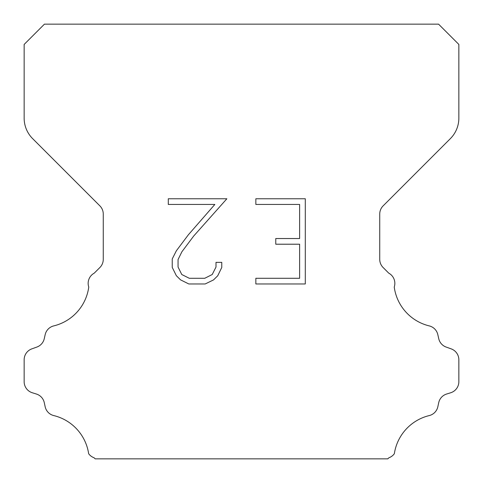 <?xml version="1.0" encoding="UTF-8"?>
<svg xmlns="http://www.w3.org/2000/svg" width="483" height="483" viewBox="0 0 483 483"><rect width="100%" height="100%" fill="white"/><g stroke="black" fill="none" stroke-linecap="round" stroke-linejoin="round"><path stroke-width="0.72" d="M299.617 278.293L299.617 244.211L275.769 244.211L275.769 238.53L299.617 238.53L299.617 204.448L255.851 204.448L255.851 198.767L305.298 198.767L305.298 283.968L255.851 283.968L255.851 278.293L299.617 278.293M221.769 262.366L221.769 267.473L217.718 275.793L213.504 279.929L205.184 283.968L188.823 283.968L180.557 279.862L176.343 275.702L172.238 267.389L172.238 258.954L176.343 250.804L188.376 234.774L214.838 204.448L168.295 204.448L168.295 198.767L226.871 198.767L193.701 236.03L181.886 251.782L178.058 259.552L178.058 267.033L181.777 274.525L189.318 278.293L204.744 278.293L212.23 274.513L216.004 267.033L216.004 262.366L221.769 262.366M44.436 24.15L438.564 24.15L458.85 44.436L458.85 118.142A28.98 28.98 0 0 1 450.361 138.633L383.128 205.867A11.592 11.592 0 0 0 379.735 214.066L379.735 259.335A11.592 11.592 0 0 0 383.128 267.528L388.767 273.161A11.592 11.592 0 0 1 394.243 287.047A46.368 46.368 0 0 0 429.248 325.898A11.592 11.592 0 0 1 437.815 334.604L438.745 338.704A11.592 11.592 0 0 0 446.117 347.048L451.188 348.877A11.592 11.592 0 0 1 458.85 359.781L458.85 381.691A11.592 11.592 0 0 1 450.699 392.757L446.612 394.031A11.592 11.592 0 0 0 438.721 402.665L437.84 406.746A11.592 11.592 0 0 1 429.242 415.573A46.368 46.368 0 0 0 394.339 453.73A11.592 11.592 0 0 1 388.893 457.775L387.819 458.85L95.181 458.85L94.107 457.775A11.592 11.592 0 0 1 88.661 453.73A46.368 46.368 0 0 0 53.758 415.573A11.592 11.592 0 0 1 45.16 406.746L44.279 402.665A11.592 11.592 0 0 0 36.388 394.031L32.301 392.757A11.592 11.592 0 0 1 24.15 381.691L24.15 359.781A11.592 11.592 0 0 1 31.812 348.877L36.883 347.048A11.592 11.592 0 0 0 44.255 338.704L45.185 334.604A11.592 11.592 0 0 1 53.752 325.898A46.368 46.368 0 0 0 88.757 287.047A11.592 11.592 0 0 1 94.233 273.161L99.872 267.528A11.592 11.592 0 0 0 103.265 259.335L103.265 214.066A11.592 11.592 0 0 0 99.872 205.867L32.639 138.633A28.98 28.98 0 0 1 24.15 118.142L24.15 44.436L44.436 24.15"/></g></svg>

